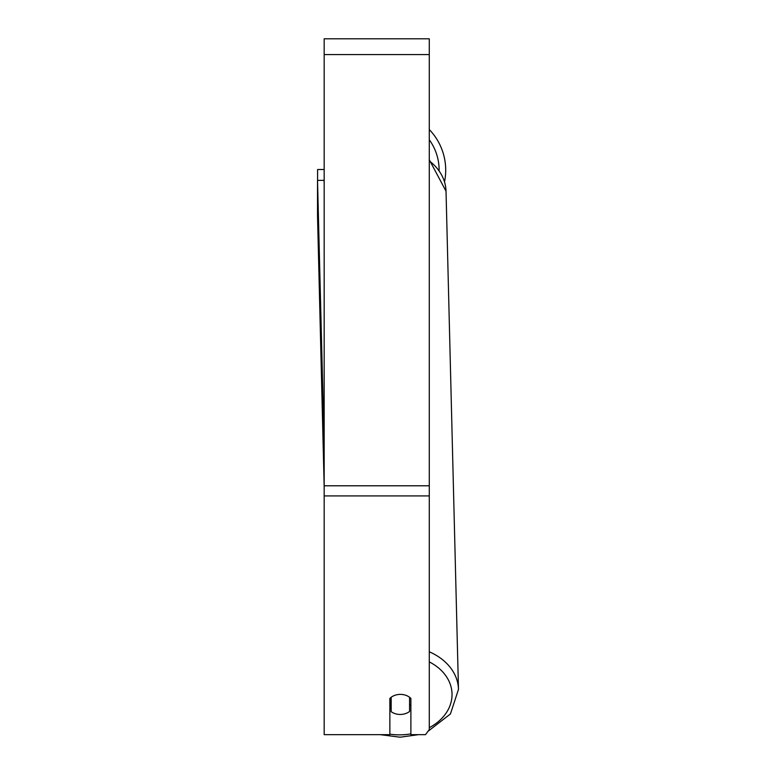 <?xml version="1.0" encoding="UTF-8"?>
<svg xmlns="http://www.w3.org/2000/svg" width="776" height="776" viewBox="0 0 776 776"><rect width="100%" height="100%" fill="white"/><g stroke="black" fill="none" stroke-linecap="round" stroke-linejoin="round"><path stroke-width="1.16" d="M409.573 697.265L409.573 711.476A13.134 10.059 -1.4 0 1 400.368 714.453A13.134 10.059 -1.4 0 1 391.172 711.67L391.172 697.265A13.134 10.059 -1.4 0 1 393.772 695.752M389.862 704.773A13.134 10.059 -1.4 0 0 391.026 705.762L391.172 711.67M410.882 704.249A13.134 10.059 -1.4 0 1 409.573 705.452M391.026 705.762L391.026 697.382M429.283 495.912L429.283 38.8L324.174 38.8L324.174 734.649L389.862 734.649L389.862 698.419A13.134 10.069 0 0 1 410.882 698.419L410.882 734.649L425.49 734.649L429.283 729.615L429.283 495.912L324.174 495.912M445.705 170.186A58.462 58.462 0 0 0 429.283 129.553A58.462 58.462 0 0 1 444.551 181.73M317.597 180.41L317.597 169.527L324.174 169.527M324.174 486.659L317.52 215.631L317.52 180.41L324.087 180.342L324.174 183.718M317.52 180.41L324.174 446.404M330.411 734.649L336.978 734.649M410.882 733.883A51.895 39.751 -1.4 0 1 400.144 734.853A51.895 39.751 -1.4 0 1 389.862 734.174M429.283 661.899A51.895 39.751 -1.4 0 1 429.283 727.694M429.283 160.855A58.462 44.785 -1.4 0 1 446.025 191.206L458.48 689.418A58.462 44.785 178.6 0 0 429.283 651.792M429.283 54.562L324.174 54.562M429.283 485.786L324.174 485.786M439.129 170.284A51.895 51.895 0 0 0 429.283 139.758M380.162 734.649L400.106 737.2L418.584 734.649M429.283 159.749L446.025 191.206M427.983 731.332L450.439 713.949L458.48 689.418"/></g></svg>
